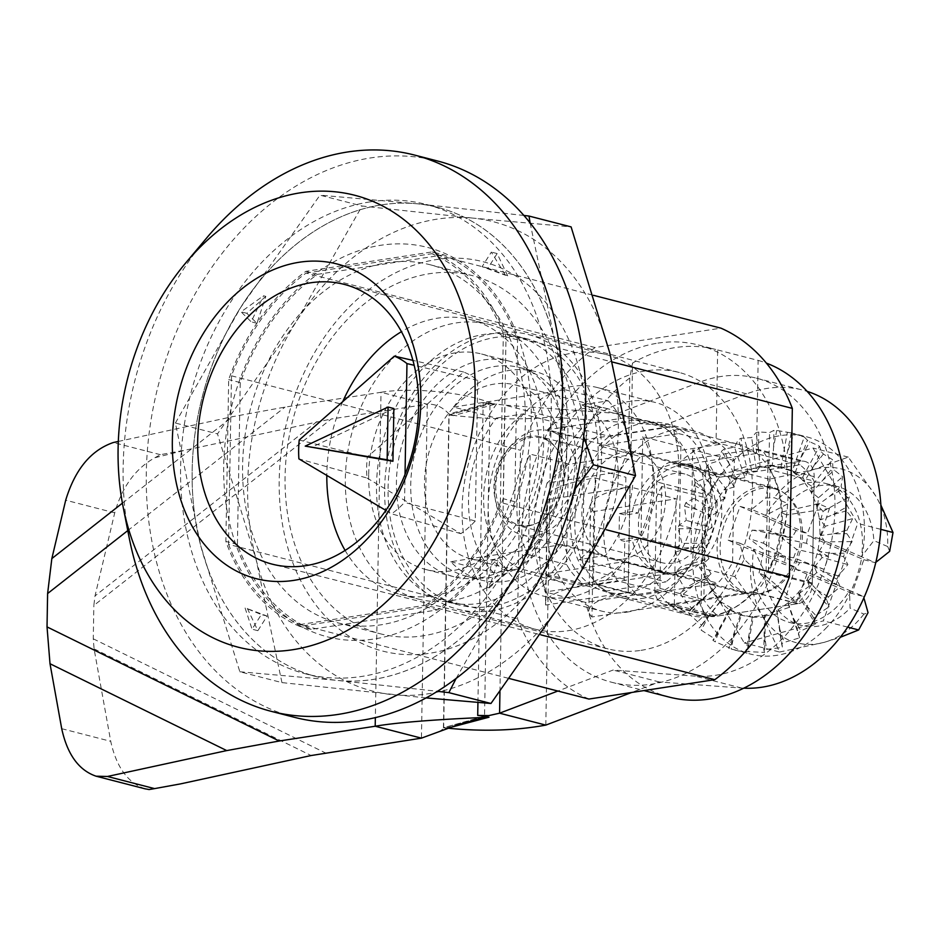 <?xml version="1.0" encoding="UTF-8"?>
<svg xmlns="http://www.w3.org/2000/svg" width="940" height="940" viewBox="0 0 940 940"><rect width="100%" height="100%" fill="white"/><g stroke="black" fill="none" stroke-linecap="round" stroke-linejoin="round"><path stroke-width="0.7" stroke-dasharray="4.7 3.53" d="M628.484 452.246A111.296 83.12 -75.6 0 0 626.158 455.524L619.378 471.892A89.758 67.034 -75.6 0 1 630.928 455.677L628.484 452.246L629.788 377.927L632.538 363.087L630.928 455.677A89.758 67.034 104.4 0 1 694.684 431.155A89.758 67.034 104.4 0 1 716.045 442.564L717.667 349.974A174.123 130.037 -75.6 0 0 715.728 349.457A174.123 130.037 -75.6 0 0 632.538 363.087M547.045 483.031A174.123 130.037 -75.6 0 0 545.141 592L617.474 580.85A89.758 67.034 104.4 0 1 619.378 471.892L547.045 483.031L568.101 464.466A174.123 130.037 104.4 0 1 629.788 377.927M626.158 455.524L568.101 464.466M641.856 598.498A89.758 67.034 -75.6 0 0 707.726 529.479A89.758 67.034 -75.6 0 0 687.152 435.126A89.758 67.034 -75.6 0 0 665.779 423.705A89.758 67.034 -75.6 0 0 578.476 493.899A89.758 67.034 -75.6 0 0 620.988 597.546A89.758 67.034 -75.6 0 0 641.856 598.498M640.951 650.363A142.715 106.584 -75.6 0 0 752.541 493.805A142.715 106.584 -75.6 0 0 679.373 372.522A142.715 106.584 -75.6 0 0 540.171 484.03A142.715 106.584 -75.6 0 0 608.157 648.929A142.715 106.584 -75.6 0 0 640.951 650.363M717.667 349.974L758.134 360.396L756.512 452.986L716.045 442.564M756.512 452.986A89.758 67.034 104.4 0 1 772.621 560.463A89.758 67.034 104.4 0 1 690.348 615.418A89.758 67.034 104.4 0 1 657.93 591.284L585.596 602.423L545.141 592M657.93 591.284L617.474 580.85M588.957 699.055A197.459 147.474 104.4 0 1 517.552 618.814L520.49 450.272A197.459 147.474 104.4 0 1 595.091 347.541L720.933 328.154M657.918 343.123A174.123 130.037 104.4 0 1 698.385 344.992A174.123 130.037 104.4 0 1 700.323 345.509A174.123 130.037 104.4 0 1 780.529 547.35A174.123 130.037 104.4 0 1 611.505 682.217A174.123 130.037 104.4 0 1 523.815 507.565A174.123 130.037 104.4 0 1 657.918 343.123M595.091 347.541L306.088 273.082A197.459 147.474 -75.6 0 0 231.487 375.812L228.538 544.354L517.552 618.814M231.487 375.812L520.49 450.272M228.538 544.354A197.459 147.474 -75.6 0 0 299.954 624.583L509.609 678.61M299.954 624.583L425.785 605.207L540.841 634.852M425.785 605.207A197.459 147.474 -75.6 0 0 500.386 502.477L606.429 529.796M500.386 502.477L503.335 333.935L612.093 361.947M503.335 333.935A197.459 147.474 -75.6 0 0 431.918 253.694L593.504 295.325M306.088 273.082L431.918 253.694M758.134 360.396A174.123 130.037 104.4 0 1 766.37 363.11M669.303 697.116A174.123 130.037 104.4 0 1 585.596 602.423M294.279 717.279A287.217 214.496 104.4 0 1 158.226 385.623A287.217 214.496 104.4 0 1 437.594 161.01M129.238 538.044A287.217 214.496 104.4 0 1 206.495 238.172M661.713 486.485A87.96 65.694 -75.6 0 0 659.939 588.405L661.713 486.485L705.646 497.801L703.86 599.732A87.96 65.694 -75.6 0 0 717.96 615.97L797.59 603.703A87.96 65.694 -75.6 0 0 812.325 583.012L814.111 481.092A87.96 65.694 -75.6 0 0 800.011 464.853L720.393 477.12A87.96 65.694 -75.6 0 0 705.646 497.801M674.039 604.643A87.96 65.694 -75.6 0 0 693.109 614.266A87.96 65.694 -75.6 0 0 753.657 592.376L674.039 604.643L717.96 615.97M758.051 594.021A54.755 40.89 -75.6 0 0 800.222 542.31A54.755 40.89 -75.6 0 0 772.645 487.39A54.755 40.89 -75.6 0 0 719.394 530.207A54.755 40.89 -75.6 0 0 745.326 593.434A54.755 40.89 -75.6 0 0 758.051 594.021M756.077 453.538A87.96 65.694 -75.6 0 0 737.007 443.915A87.96 65.694 -75.6 0 0 676.459 465.805L756.077 453.538L800.011 464.853M622.797 559.171A54.755 40.89 -75.6 0 0 664.956 507.459A54.755 40.89 -75.6 0 0 637.391 452.539A54.755 40.89 -75.6 0 0 584.139 495.356A54.755 40.89 -75.6 0 0 610.072 558.583A54.755 40.89 -75.6 0 0 622.797 559.171M585.702 439.556A89.758 67.034 -75.6 0 0 568.312 463.937L566.562 564.529A89.758 67.034 -75.6 0 0 583.176 583.67L661.76 571.567A89.758 67.034 -75.6 0 0 679.15 547.186L680.901 446.594A89.758 67.034 -75.6 0 0 664.286 427.453L585.702 439.556L547.55 429.733L626.134 417.619A89.758 67.034 -75.6 0 0 607.98 408.818A89.758 67.034 -75.6 0 0 547.55 429.733M533.65 393.789A89.758 67.034 -75.6 0 0 515.496 384.989A89.758 67.034 -75.6 0 0 428.194 455.183A89.758 67.034 -75.6 0 0 470.705 558.818A89.758 67.034 -75.6 0 0 491.561 559.782A89.758 67.034 -75.6 0 0 558.125 488.177A89.758 67.034 -75.6 0 0 533.65 393.789M568.312 463.937L530.172 454.102A89.758 67.034 -75.6 0 0 528.409 554.706L530.172 454.102M566.562 564.529L528.409 554.706M583.176 583.67L545.036 573.846A89.758 67.034 -75.6 0 0 563.189 582.647A89.758 67.034 -75.6 0 0 623.62 561.744L545.036 573.846M661.76 571.567L623.62 561.744M679.15 547.186L640.998 537.363A89.758 67.034 -75.6 0 0 642.749 436.759L640.998 537.363M680.901 446.594L642.749 436.759M664.286 427.453L626.134 417.619M568.136 630.705A141.811 105.915 -75.6 0 0 677.341 496.778A141.811 105.915 -75.6 0 0 605.936 354.533A141.811 105.915 -75.6 0 0 467.991 465.441A141.811 105.915 -75.6 0 0 535.177 629.189A141.811 105.915 -75.6 0 0 568.136 630.705M568.712 597.311A107.701 80.441 -75.6 0 0 651.667 495.591A107.701 80.441 -75.6 0 0 597.429 387.562A107.701 80.441 -75.6 0 0 492.666 471.786A107.701 80.441 -75.6 0 0 543.684 596.16A107.701 80.441 -75.6 0 0 568.712 597.311M490.68 610.753A141.811 105.915 -75.6 0 0 599.896 476.827A141.811 105.915 -75.6 0 0 528.48 334.581A141.811 105.915 -75.6 0 0 390.535 445.478A141.811 105.915 -75.6 0 0 457.721 609.238A141.811 105.915 -75.6 0 0 490.68 610.753M626.51 612.21A107.701 80.441 -75.6 0 0 709.465 510.49A107.701 80.441 -75.6 0 0 655.227 402.449A107.701 80.441 -75.6 0 0 550.464 486.685A107.701 80.441 -75.6 0 0 601.482 611.059A107.701 80.441 -75.6 0 0 626.51 612.21M626.851 592.87A87.96 65.694 -75.6 0 0 694.59 509.797A87.96 65.694 -75.6 0 0 650.304 421.578A87.96 65.694 -75.6 0 0 574.622 464.865A87.96 65.694 -75.6 0 0 573.236 566.068A87.96 65.694 -75.6 0 0 606.406 591.93A87.96 65.694 -75.6 0 0 626.851 592.87M720.393 477.12L676.459 465.805M703.86 599.732L659.939 588.405M797.59 603.703L753.657 592.376M812.325 583.012L768.403 571.696A87.96 65.694 -75.6 0 0 770.177 469.777L814.111 481.092M768.403 571.696L770.177 469.777M381.64 204.85A242.344 180.985 -75.6 0 0 195.003 433.716A242.344 180.985 -75.6 0 0 317.038 676.8A242.344 180.985 -75.6 0 0 552.755 487.272A242.344 180.985 -75.6 0 0 437.958 207.446A242.344 180.985 -75.6 0 0 381.64 204.85M443.809 254.869L317.379 274.351A199.257 148.814 -75.6 0 0 240.241 382.556L237.409 544.401A199.257 148.814 -75.6 0 0 311.187 629.365L437.617 609.895A199.257 148.814 -75.6 0 0 514.756 501.678L517.576 339.834A199.257 148.814 -75.6 0 0 443.809 254.869L432.247 251.897L305.817 271.366A199.257 148.814 -75.6 0 0 228.679 379.584L225.859 541.428A199.257 148.814 -75.6 0 0 299.625 626.393L426.055 606.911A199.257 148.814 -75.6 0 0 503.194 498.705L506.014 336.861A199.257 148.814 -75.6 0 0 432.247 251.897M370.078 201.877A242.344 180.985 -75.6 0 0 183.441 430.743A242.344 180.985 -75.6 0 0 305.477 673.816A242.344 180.985 -75.6 0 0 541.193 484.3A242.344 180.985 -75.6 0 0 426.396 204.462A242.344 180.985 -75.6 0 0 370.078 201.877M317.379 274.351L305.817 271.366M240.241 382.556L228.679 379.584M517.576 339.834L506.014 336.861M514.756 501.678L503.194 498.705M437.617 609.895L426.055 606.911M311.187 629.365L299.625 626.393M237.409 544.401L225.859 541.428M583.716 436.63L554.295 338.623A242.344 180.985 -75.6 0 0 417.56 203.827A242.344 180.985 -75.6 0 0 240.769 307.321A242.344 180.985 -75.6 0 0 200.702 545.611L175.404 423.035L217.493 433.88L296.253 321.609L362.076 206.013L473.055 218.127A242.344 180.985 -75.6 0 0 296.253 321.609A242.344 180.985 -75.6 0 0 256.185 559.911A242.344 180.985 -75.6 0 0 392.92 694.707A242.344 180.985 -75.6 0 0 569.722 591.225A242.344 180.985 -75.6 0 0 609.778 352.923A242.344 180.985 -75.6 0 0 473.055 218.127L571.097 226.893M425.961 697.903L281.941 682.605L239.841 671.759L200.702 545.611A242.344 180.985 -75.6 0 0 337.437 680.419A242.344 180.985 -75.6 0 0 514.227 576.925A242.344 180.985 -75.6 0 0 554.295 338.623L530.09 222.78M489.176 587.864L508.152 570.933L498.024 560.945L489.176 587.864L486.897 587.277L502.371 569.44L492.243 559.453L486.897 587.277M508.152 570.933L502.371 569.44M498.024 560.945L492.243 559.453M247.302 608.391L257.854 630.681L267.125 616.064L245.011 607.804L252.073 629.189L261.355 614.572L245.011 607.804M265.82 296.37L246.844 313.314L256.972 323.289L265.82 296.37L263.529 295.783L241.063 311.822L251.192 321.809L263.529 295.783M507.694 275.843L497.143 253.565L487.86 268.182L507.694 275.843L505.414 275.255L491.362 252.073L482.079 266.69L505.414 275.255M490.939 553.954A201.054 150.153 -75.6 0 0 410.733 244.424A201.054 150.153 -75.6 0 0 230.817 527.975A201.054 150.153 -75.6 0 0 490.939 553.954M546.422 568.254A201.054 150.153 -75.6 0 0 466.228 258.723A201.054 150.153 -75.6 0 0 286.312 542.274A201.054 150.153 -75.6 0 0 546.422 568.254M239.841 671.759L337.437 680.419L437.312 691.288M456.217 678.28L514.227 576.925L574.328 489.998M281.941 682.605L256.185 559.911L217.493 433.88M175.404 423.035L240.769 307.321L319.976 195.167L362.076 206.013M523.944 215.46L417.56 203.827L319.976 195.167M488.318 546.645A184.898 138.086 -75.6 0 0 430.132 264.751A184.898 138.086 -75.6 0 0 250.275 409.346A184.898 138.086 -75.6 0 0 337.871 622.844A184.898 138.086 -75.6 0 0 488.318 546.645M530.806 557.596A184.898 138.086 -75.6 0 0 472.62 275.69A184.898 138.086 -75.6 0 0 292.763 420.286A184.898 138.086 -75.6 0 0 380.348 633.795A184.898 138.086 -75.6 0 0 530.806 557.596M497.143 253.565L491.362 252.073M487.86 268.182L482.079 266.69M267.125 616.064L261.355 614.572M257.854 630.681L252.073 629.189M256.972 323.289L251.192 321.809M246.844 313.314L241.063 311.822M819.527 538.644L807.754 535.565L863.813 559.711L851.922 593.481L863.484 596.454L849.525 590.449A71.804 53.627 104.4 0 1 789.624 622.456A71.804 53.627 104.4 0 1 753.657 549.148L795.545 567.196L784.207 564.317L728.148 540.171L740.039 506.402L796.11 530.548L807.448 533.438L765.548 515.39A71.804 53.627 104.4 0 1 825.461 483.383A71.804 53.627 104.4 0 1 861.428 556.692L819.527 538.644L829.468 508.411L818.634 503.746L807.448 533.438M818.634 503.746L780.47 512.265L769.649 532.874L792.291 537.21L788.284 537.292L767.886 530.548L752.07 530.172L749.098 538.608L763.421 543.214L767.886 530.548M796.11 530.548L792.291 537.21M828.539 556.668L806.485 543.32L782.021 538.209L796.627 549.36L828.539 556.668L824.075 569.335L793.654 557.796L776.076 555.094L765.242 575.703L796.45 602.093L807.636 572.401L849.525 590.449L850.077 608.121L863.931 614.09L868.055 612.657M829.468 508.411L786.663 514.932L782.021 538.209M806.485 543.32L807.754 535.565M851.922 593.481L795.851 569.335L799.67 562.672L803.442 562.519L824.075 569.335M799.67 562.672L776.076 555.094M795.851 569.335L807.636 572.401M863.813 559.711L875.375 562.696L861.428 556.692L873.871 540.606A71.804 53.627 -75.6 0 0 837.011 486.368A71.804 53.627 -75.6 0 0 788.12 503.676L765.548 515.39L751.601 509.386L765.877 498.047L774.278 497.707L788.12 503.676M779.589 652.031L824.286 642.326A89.758 67.034 -75.6 0 1 762.399 615.665A89.758 67.034 -75.6 0 1 750.484 565.234L744.28 559.347L734.88 576.643L762.399 615.665L779.589 652.031L744.292 642.936L823.358 620.858L857.703 523.404L812.982 448.016L733.928 470.094L699.583 567.548L744.292 642.936M863.484 596.454L863.872 597.84M744.28 559.347L739.698 543.144L753.657 549.148L764.326 571.191A71.804 53.627 -75.6 0 0 801.186 625.429A71.804 53.627 -75.6 0 0 850.077 608.121M750.484 565.234L764.326 571.191M544.965 439.238A44.873 33.511 104.4 0 1 549.454 514.074A44.873 33.511 104.4 0 1 495.862 490.997A44.873 33.511 104.4 0 1 544.965 439.238M553.719 432.282A53.85 40.22 104.4 0 1 573.976 495.956A53.85 40.22 104.4 0 1 522.44 535.072A53.85 40.22 104.4 0 1 496.931 472.89A53.85 40.22 104.4 0 1 549.312 430.779A53.85 40.22 104.4 0 1 553.719 432.282M743.458 591.648A53.85 40.22 -75.6 0 0 747.864 593.152A53.85 40.22 -75.6 0 0 799.4 554.048A53.85 40.22 -75.6 0 0 779.143 490.363A53.85 40.22 -75.6 0 0 774.736 488.859A53.85 40.22 -75.6 0 0 723.201 527.975A53.85 40.22 -75.6 0 0 743.458 591.648M796.45 602.093L785.617 597.429L759.062 573.036L765.242 575.703M763.421 543.214L785.476 556.562L763.691 549.759L749.098 538.608M759.062 573.036L763.691 549.759M795.545 567.196L785.617 597.429M785.476 556.562L784.207 564.317M793.654 557.796L796.627 549.36M791.327 432.929L784.207 467.427L780.87 467.615L770.248 465.5L782.186 467.027L795.123 472.75L792.361 470.752L804.264 436.994L807.389 440.202A112.189 83.789 104.4 0 1 809.716 441.73L819.527 446.23L821.443 451.882A112.189 83.789 104.4 0 1 823.393 454.055L832.511 459.672L832.852 467.462A112.189 83.789 104.4 0 1 834.356 470.176L842.628 476.721L841.147 486.25A112.189 83.789 104.4 0 1 842.123 489.399L849.443 496.661L845.953 507.436A112.189 83.789 104.4 0 1 846.364 510.866L852.662 518.598L847.046 530.09A112.189 83.789 104.4 0 1 846.881 533.662L852.145 541.581L844.402 553.225A112.189 83.789 104.4 0 1 843.662 556.774L847.904 564.599L838.127 575.821A112.189 83.789 104.4 0 1 836.847 579.205L840.125 586.666L828.493 596.888A112.189 83.789 104.4 0 1 826.73 599.955L829.162 606.782L815.92 615.524A112.189 83.789 104.4 0 1 813.746 618.132L815.485 624.101L800.962 630.893A112.189 83.789 104.4 0 1 798.471 632.937L799.693 637.849L784.266 642.349A112.189 83.789 104.4 0 1 781.575 643.724L782.468 647.437L766.57 649.364A112.189 83.789 104.4 0 1 763.785 650.034L764.584 652.431L748.639 651.643A112.189 83.789 104.4 0 1 745.902 651.561L746.795 652.618L731.261 649.093A112.189 83.789 104.4 0 1 728.676 648.271L729.898 648.001L715.211 641.809A112.189 83.789 104.4 0 1 712.884 640.281L714.623 638.765L701.158 630.129A112.189 83.789 104.4 0 1 699.207 627.955L701.651 625.323L689.737 614.548A112.189 83.789 104.4 0 1 688.245 611.834L691.523 608.262L681.453 595.76A112.189 83.789 104.4 0 1 680.478 592.611L684.708 588.334L676.647 574.575A112.189 83.789 104.4 0 1 676.236 571.144L681.488 566.397L675.543 551.921A112.189 83.789 104.4 0 1 675.707 548.349L682.017 543.414L678.198 528.797A112.189 83.789 104.4 0 1 678.939 525.237L686.259 520.384L684.473 506.202A112.189 83.789 104.4 0 1 685.754 502.818L694.025 498.329L694.108 485.122A112.189 83.789 104.4 0 1 695.87 482.055L704.988 478.202L706.68 466.487A112.189 83.789 104.4 0 1 708.854 463.878L718.677 460.894L721.638 451.118A112.189 83.789 104.4 0 1 724.129 449.073L734.469 447.135L738.335 439.673A112.189 83.789 104.4 0 1 741.025 438.287L751.683 437.558L756.03 432.647A112.189 83.789 104.4 0 1 758.803 431.989L769.578 432.565L773.961 430.367A112.189 83.789 104.4 0 1 776.698 430.45L791.327 432.929A112.189 83.789 104.4 0 1 793.924 433.751L804.264 436.994M770.248 465.5L758.016 466.663L745.878 471.387L734.41 479.153L724.129 489.623L715.457 502.336L708.795 516.741L704.436 532.216L702.544 548.055L703.238 563.601L706.457 578.159L712.073 591.084L719.852 601.823L729.428 609.907L740.403 614.983L752.294 616.828L764.584 615.348L776.722 610.624L788.178 602.857L798.471 592.388L807.143 579.674L813.805 565.269L818.164 549.806L820.044 533.955L819.363 518.41L816.143 503.852L810.527 490.927L802.748 480.187L793.172 472.103M788.178 450.037L793.924 433.751M795.123 472.75L807.389 440.202M801.62 456.593L809.716 441.73M823.393 454.055L813.288 466.839L821.443 451.882M827.047 627.086A112.189 83.789 104.4 0 1 750.649 654.123A112.189 83.789 104.4 0 1 697.504 524.567A112.189 83.789 104.4 0 1 806.638 436.83A112.189 83.789 104.4 0 1 863.707 515.367A112.189 83.789 104.4 0 1 827.047 627.086M813.288 466.839L804.593 481.069L802.748 477.027L793.019 472.373M804.593 481.069L802.748 480.187M784.207 467.427L782.186 467.027M792.361 470.752L782.08 467.333M780.87 467.615L787.368 432.377M770.307 465.194L772.351 465.335L773.573 447.452L776.698 430.45M772.351 465.335L768.779 467.744L769.578 432.565M773.573 447.452L773.961 430.367M758.016 466.663L760.049 466.557L758.427 448.956L758.803 431.989M768.779 467.744L758.016 466.98M760.049 466.557L756.618 471.14L751.683 437.558M758.427 448.956L756.03 432.647M745.878 471.387L747.852 471.046L743.399 454.49L741.025 438.287M756.618 471.14L745.925 471.692M747.852 471.046L744.903 477.649L734.469 447.135M743.399 454.49L738.335 439.673M734.41 479.153L736.29 478.601L729.158 463.796L724.129 449.073M744.903 477.649L734.504 479.423M736.29 478.601L734.164 487.002L718.677 460.894M729.158 463.796L721.638 451.118M724.129 489.623L725.88 488.894L716.327 476.486L708.854 463.878M734.164 487.002L724.258 489.858M725.88 488.894L724.857 498.776L704.988 478.202M716.327 476.486L706.68 466.487M715.457 502.336L717.056 501.49L705.458 491.984L695.87 482.055M724.857 498.776L715.634 502.524M717.056 501.49L717.408 512.465L694.025 498.329M705.458 491.984L694.108 485.122M708.795 516.741L710.205 515.813L697.034 509.633L685.754 502.818M717.408 512.465L709.007 516.871M710.205 515.813L712.12 527.457L686.259 520.384M697.034 509.633L684.473 506.202M704.436 532.216L705.646 531.253L678.939 525.237M712.12 527.457L704.659 532.275M705.646 531.253L709.23 543.12L682.017 543.414M691.417 528.644L678.198 528.797M702.544 548.055L703.567 547.139L675.707 548.349M709.23 543.12L702.791 548.055M703.567 547.139L708.877 558.748L681.488 566.397M688.844 548.208L675.543 551.921M703.238 563.601L704.048 562.755L676.236 571.144M708.877 558.748L703.473 563.53M704.048 562.755L711.063 573.659L684.708 588.334M689.443 567.455L676.647 574.575M706.457 578.159L680.478 592.611M711.063 573.659L706.692 578.029M707.091 577.442L715.704 587.218L691.523 608.262M693.191 585.538L681.453 595.76M712.073 591.084L688.245 611.834M715.704 587.218L712.297 590.896M712.543 590.543L722.59 598.815L701.651 625.323M699.912 601.682L689.737 614.548M719.852 601.823L699.207 627.955M722.59 598.815L720.04 601.588M720.181 601.494L731.414 607.957L714.623 638.765M709.312 615.171L701.158 630.129M729.428 609.907L712.884 640.281M731.414 607.957L729.581 609.637M729.652 609.825L741.801 614.243L729.898 648.001M720.98 625.417L715.211 641.809M740.403 614.983L728.676 648.271M741.801 614.243L740.509 614.689M740.567 615.148L753.281 617.38L746.795 652.618M734.422 631.974L731.261 649.093M752.294 616.828L745.902 651.561M753.281 617.38L752.352 616.511M752.423 617.239L765.383 617.251L764.584 652.431M749.027 634.559L748.639 651.643M764.584 615.348L763.785 650.034M765.383 617.251L764.584 615.03M764.725 616.017L777.545 613.855L782.468 647.437M764.173 633.055L766.57 649.364M776.722 610.624L781.575 643.724M777.545 613.855L776.675 610.33M776.922 611.529L789.259 607.334L799.693 637.849M779.201 627.532L784.266 642.349M788.178 602.857L798.471 632.937M789.259 607.334L788.096 602.587M788.472 603.974L799.999 597.993L815.485 624.101M793.431 618.215L800.962 630.893M798.471 592.388L813.746 618.132M799.999 597.993L798.33 592.153M798.894 593.669L809.293 586.207L829.162 606.782M806.273 605.536L815.92 615.524M807.143 579.674L826.73 599.955M809.293 586.207L806.966 579.486M807.718 581.085L816.754 572.53L840.125 586.666M817.142 590.026L828.493 596.888M813.805 565.269L814.569 566.761L836.847 579.205M816.754 572.53L813.593 565.14M814.569 566.761L822.042 557.526L847.904 564.599M825.567 572.378L838.127 575.821M818.164 549.806L819.128 551.322L831.183 553.366L843.662 556.774M822.042 557.526L817.941 549.736M819.128 551.322L824.92 541.875L852.145 541.581M831.183 553.366L844.402 553.225M820.044 533.955L821.207 535.436L833.757 533.803L846.881 533.662M824.92 541.875L819.809 533.955M821.207 535.436L825.273 526.247L852.662 518.598M833.757 533.803L847.046 530.09M819.363 518.41L820.726 519.82L833.145 514.556L846.364 510.866M825.273 526.247L819.116 518.481M820.726 519.82L823.087 511.325L849.443 496.661M833.145 514.556L845.953 507.436M816.143 503.852L817.683 505.132L829.409 496.473L842.123 489.399M823.087 511.325L815.908 503.981M817.683 505.132L818.458 497.777L842.628 476.721M829.409 496.473L841.147 486.25M810.527 490.927L812.231 492.031L822.688 480.328L834.356 470.176M818.458 497.777L810.303 491.115M812.231 492.031L811.573 486.168L832.511 459.672M822.688 480.328L832.852 467.462M811.573 486.168L802.56 480.422M802.748 477.027L819.527 446.23M880.815 529.349L857.703 523.404M847.692 627.133L823.358 620.858M863.931 614.09A89.758 67.034 104.4 0 1 824.286 642.326L840.254 637.32M734.88 576.643L699.583 567.548M889.663 551.357L887.724 546.563A89.758 67.034 -75.6 0 0 875.81 496.132L848.28 457.11L813.911 469.471L769.226 479.189L765.877 498.047M740.039 506.402L751.601 509.386M728.148 540.171L739.698 543.144M769.226 479.189L733.928 470.094M848.28 457.11L812.982 448.016M875.81 496.132A89.758 67.034 -75.6 0 0 813.911 469.471A89.758 67.034 -75.6 0 0 774.278 497.707M887.724 546.563L873.871 540.606M752.07 530.172L769.649 532.874M786.663 514.932L780.47 512.265M366.964 478.025L460.859 533.673A89.758 67.034 -75.6 0 0 475.264 520.971L477.72 380.371A89.758 67.034 -75.6 0 0 463.679 372.04L367.329 457.005A89.758 67.034 -75.6 0 0 366.964 478.025L298.897 458.873M460.859 533.673L391.616 513.827A87.96 65.694 -75.6 0 0 404.541 502.43L405.034 474.359M385.799 510.373L391.616 513.827M475.264 520.971L404.541 502.43M477.72 380.371L414.199 365.308M345.086 550.394A141.811 105.915 -75.6 0 0 399.911 594.339A141.811 105.915 -75.6 0 0 432.87 595.854A141.811 105.915 -75.6 0 0 542.086 461.928A141.811 105.915 -75.6 0 0 470.681 319.682A141.811 105.915 -75.6 0 0 401.439 331.667M342.771 401.615A141.811 105.915 -75.6 0 0 326.815 475.417M451.376 600.625A141.811 105.915 -75.6 0 0 560.581 466.698A141.811 105.915 -75.6 0 0 489.176 324.453A141.811 105.915 -75.6 0 0 351.231 435.349A141.811 105.915 -75.6 0 0 418.418 599.109A141.811 105.915 -75.6 0 0 451.376 600.625M368.668 474.888A111.296 83.12 -75.6 0 0 426.031 569.558A111.296 83.12 -75.6 0 0 538.914 448.662A111.296 83.12 -75.6 0 0 481.562 354.004A111.296 83.12 -75.6 0 0 368.668 474.888M453.468 407.079A107.701 80.441 104.4 0 1 535.001 371.476A107.701 80.441 104.4 0 1 565.481 389.818L453.468 407.079L496.25 418.089L522.64 414.023L609.343 436.372L668.563 427.242A87.96 65.694 104.4 0 1 678.621 433.575L599.003 445.842L640.622 456.57L720.24 444.303A87.96 65.694 104.4 0 1 734.34 460.541L732.566 562.461A87.96 65.694 104.4 0 1 717.819 583.153L638.201 595.42A87.96 65.694 104.4 0 1 624.101 579.169L624.759 541.393L637.696 539.407L631.915 537.915L618.978 539.901L624.759 541.393M565.481 389.818L608.262 400.839L581.86 404.905L668.563 427.242M562.79 544.483A107.701 80.441 104.4 0 1 481.257 580.074A107.701 80.441 104.4 0 1 450.777 561.732L562.79 544.483L605.56 555.505L579.158 559.57L665.861 581.907L606.652 591.025A87.96 65.694 104.4 0 1 596.583 584.692L676.201 572.425L717.819 583.153M450.777 561.732L493.547 572.754L519.949 568.688L606.652 591.025M619.436 513.546L625.218 515.038L638.154 513.04L632.373 511.548L619.436 513.546L618.978 539.901M528.151 525.954A45.778 34.181 104.4 0 1 517.517 525.46A45.778 34.181 104.4 0 1 495.827 472.609A45.778 34.181 104.4 0 1 540.359 436.806A45.778 34.181 104.4 0 1 563.953 475.746A45.778 34.181 104.4 0 1 528.151 525.954M708.455 512.981A45.778 34.181 104.4 0 1 662.019 562.696A45.778 34.181 104.4 0 1 640.34 509.844A45.778 34.181 104.4 0 1 684.861 474.042A45.778 34.181 104.4 0 1 708.455 512.981M632.373 511.548A55.648 41.56 104.4 0 1 687.328 464.478A55.648 41.56 104.4 0 1 713.683 528.738A55.648 41.56 104.4 0 1 659.551 572.26A55.648 41.56 104.4 0 1 631.915 537.915M638.154 513.04A55.648 41.56 104.4 0 1 693.109 465.97A55.648 41.56 104.4 0 1 719.464 530.231A55.648 41.56 104.4 0 1 665.332 573.753A55.648 41.56 104.4 0 1 637.696 539.407M625.218 515.038L625.875 477.25A87.96 65.694 104.4 0 1 640.622 456.57M692.721 449.825A87.96 65.694 104.4 0 1 690.947 551.745L692.721 449.825L734.34 460.541M690.947 551.745L732.566 562.461M678.621 433.575L720.24 444.303M582.483 568.453A87.96 65.694 104.4 0 1 584.257 466.534L582.483 568.453L624.101 579.169M584.257 466.534L625.875 477.25M596.583 584.692L638.201 595.42M581.86 404.905A87.96 65.694 104.4 0 1 618.179 476.439A87.96 65.694 104.4 0 1 579.158 559.57M676.201 572.425A87.96 65.694 104.4 0 1 665.861 581.907M608.262 400.839A107.701 80.441 104.4 0 1 633.278 474.101A107.701 80.441 104.4 0 1 605.56 555.505M575.48 459.214A107.701 80.441 104.4 0 1 466.228 576.208A107.701 80.441 104.4 0 1 415.21 451.835A107.701 80.441 104.4 0 1 519.973 367.611A107.701 80.441 104.4 0 1 575.48 459.214M493.547 572.754A107.701 80.441 104.4 0 1 496.25 418.089M598.134 455.724A137.322 102.554 104.4 0 1 458.838 604.89A137.322 102.554 104.4 0 1 393.789 446.312A137.322 102.554 104.4 0 1 527.364 338.917A137.322 102.554 104.4 0 1 598.134 455.724M586.572 452.751A137.322 102.554 104.4 0 1 447.276 601.905A137.322 102.554 104.4 0 1 382.228 443.339A137.322 102.554 104.4 0 1 515.802 335.944A137.322 102.554 104.4 0 1 586.572 452.751M566.667 455.818A111.296 83.12 104.4 0 1 453.773 576.702A111.296 83.12 104.4 0 1 401.051 448.192A111.296 83.12 104.4 0 1 509.304 361.148A111.296 83.12 104.4 0 1 566.667 455.818M599.003 445.842A87.96 65.694 104.4 0 1 609.343 436.372M519.949 568.688A87.96 65.694 104.4 0 1 483.63 497.166A87.96 65.694 104.4 0 1 522.64 414.023M367.329 457.005L299.226 440.014M463.679 372.04L412.93 360.384M393.86 408.548L311.022 447.605M438.91 731.908L443.433 728.712L458.262 724.646M448.627 728.277L443.68 727.689L484.535 716.209L490.01 402.72L448.932 413.976C442.623 407.032 435.396 403.777 427.265 404.212L421.437 738.147M494.464 404.376L453.386 415.633L448.932 413.976L448.909 414.928L489.998 403.671L494.464 404.376L490.01 402.72C461 391.334 408.489 387.527 381.029 392.297L427.265 404.212L331.279 419.005L93.847 605.466L95.011 595.925L114.727 512.841C122.118 486.861 135.513 468.484 154.924 457.721L186.449 449.931L331.279 419.005M477.931 702.427L483.16 402.59L489.987 403.965L449.132 414.881L443.68 727.689M499.951 691.582L504.956 405.152L483.16 402.59M545.811 725.104L551.192 417.066L663.781 425.373L617.533 413.459L504.956 405.152L551.192 417.066C519.139 420.074 485.111 419.346 449.132 414.881M591.965 616.969A134.632 27.307 1 0 1 588.816 610.941A134.632 27.307 1 0 1 628.226 592.4L674.344 604.279L591.965 616.969L593.81 511.524A134.632 27.307 1 0 1 590.649 505.497A134.632 27.307 1 0 1 630.059 486.944L676.189 498.835L593.81 511.524M674.344 604.279L676.189 498.835M714.529 616.499L668.281 604.584A17.954 13.407 104.4 0 1 664.11 604.385L710.358 616.299A17.954 13.407 104.4 0 0 714.529 616.499L798.283 603.598L752.035 591.683A17.954 13.407 104.4 0 0 766.077 571.99L767.945 464.783A17.954 13.407 104.4 0 0 758.698 449.508L804.934 461.423A17.954 13.407 104.4 0 1 814.181 476.697L812.313 583.904A17.954 13.407 104.4 0 1 798.283 603.598M710.358 616.299A17.954 13.407 104.4 0 1 701.099 601.036L702.979 493.829A17.954 13.407 104.4 0 1 717.009 474.136L800.763 461.235A17.954 13.407 104.4 0 1 804.934 461.423M743.705 688.174A152.586 113.952 104.4 0 1 741.519 688.033L659.293 681.97L631.68 692.475M663.781 425.373L746.654 393.872A152.586 113.952 104.4 0 1 802.584 390.053A152.586 113.952 104.4 0 1 807.19 391.381M617.533 413.459L700.406 381.957A152.586 113.952 104.4 0 1 756.336 378.139A152.586 113.952 104.4 0 1 830.913 544.378A152.586 113.952 104.4 0 1 695.271 676.13L613.056 670.056L557.855 691.041M668.281 604.584L752.035 591.683M664.11 604.385A17.954 13.407 104.4 0 1 654.863 589.121L656.731 481.914A17.954 13.407 104.4 0 1 670.772 462.221L754.526 449.32A17.954 13.407 104.4 0 1 758.698 449.508M547.573 499.61L629.941 486.92L595.267 477.978A134.632 27.307 -179 0 0 547.35 497.965A134.632 27.307 -179 0 0 547.573 499.61L545.729 605.055L628.108 592.365L593.422 583.435A134.632 27.307 -179 0 0 545.517 603.421A134.632 27.307 -179 0 0 545.729 605.055M629.941 486.92L628.108 592.365M484.535 716.503L443.457 727.76L447.922 728.465M453.386 415.633L448.909 414.928L443.433 728.712L446.112 728.57M118.311 441.447L232.568 416.655L285.043 407.09L381.029 392.297L375.354 717.549M145.089 788.825C127.805 782.891 116.36 767.064 110.732 741.319L94.082 648.859L93.272 638.812L93.847 605.466M149.131 789.541L180.621 783.866M154.924 457.721L160.388 454.69L186.449 449.931M595.267 477.978L593.422 583.435M628.226 592.4L630.059 486.944M659.293 681.97L613.056 670.056M812.313 583.904L766.077 571.99M701.099 601.036L654.863 589.121M800.763 461.235L754.526 449.32M814.181 476.697L767.945 464.783M702.979 493.829L656.731 481.914M717.009 474.136L670.772 462.221M122.412 503.159L232.568 416.655M127.769 530.595L285.043 407.09M316.968 421.613L95.011 595.925M114.727 512.841L65.694 500.209M61.711 728.688L110.732 741.319M94.082 648.859L311.14 755.537M93.272 638.812L325.452 752.928M160.388 454.69L113.27 442.54M746.654 393.872L700.406 381.957M741.519 688.033L695.271 676.13M620.988 597.546L690.348 615.418M665.779 423.705L694.684 431.155M611.505 682.217L643.935 690.583M698.385 344.992L715.728 349.457M679.373 372.522L344.569 284.468M608.157 648.929L272.483 564.223M470.705 558.818L563.189 582.647M515.496 384.989L607.98 408.818M772.645 487.39L637.391 452.539M745.326 593.434L610.072 558.583M457.721 609.238L535.177 629.189M528.48 334.581L605.936 354.533M543.684 596.16L601.482 611.059M597.429 387.562L655.227 402.449M737.007 443.915L650.304 421.578M693.109 614.266L606.406 591.93M437.958 207.446L426.396 204.462M317.038 676.8L305.477 673.816M337.871 622.844L380.348 633.795M430.132 264.751L472.62 275.69M803.442 562.519L812.477 565.504M825.461 483.383L837.011 486.368M522.44 535.072L747.864 593.152M549.312 430.779L774.736 488.859M734.539 649.963L750.649 654.123M790.516 432.682L806.638 436.83M789.624 622.456L801.186 625.429M760.542 531.476L788.813 537.433M399.911 594.339L418.418 599.109M470.681 319.682L489.176 324.453M684.861 474.042L540.359 436.806M662.019 562.696L517.517 525.46M693.109 465.97L687.328 464.478M665.332 573.753L659.551 572.26M466.228 576.208L481.257 580.074M519.973 367.611L535.001 371.476M447.276 601.905L458.838 604.89M515.802 335.944L527.364 338.917M426.031 569.558L453.773 576.702M481.562 354.004L509.304 361.148M547.35 497.965L545.517 603.421M588.816 610.941L590.649 505.497M756.336 378.139L802.584 390.053"/><path stroke-width="1.41" d="M420.826 402.132A162.456 121.331 104.4 0 1 232.039 568.594A162.456 121.331 104.4 0 1 236.857 293.092A162.456 121.331 104.4 0 1 420.826 402.132M475.064 393.778A233.367 174.276 104.4 0 1 315.711 644.276A233.367 174.276 104.4 0 1 123.046 506.472A233.367 174.276 104.4 0 1 185.814 262.824A233.367 174.276 104.4 0 1 376.141 202.817A233.367 174.276 104.4 0 1 475.064 393.778M593.504 295.325L720.933 328.154A197.459 147.474 104.4 0 1 792.338 408.395L789.4 576.937A197.459 147.474 104.4 0 1 714.8 679.667L588.957 699.055L509.609 678.61M540.841 634.852L714.8 679.667M606.429 529.796L789.4 576.937M612.093 361.947L792.338 408.395M766.37 363.11A174.123 130.037 104.4 0 1 836.788 567.842A174.123 130.037 104.4 0 1 669.303 697.116L643.935 690.583M185.814 262.824L206.495 238.172A287.217 214.496 104.4 0 1 414.481 155.053L437.594 161.01A287.217 214.496 104.4 0 1 585.608 405.305A287.217 214.496 104.4 0 1 294.279 717.279L271.155 711.322A287.217 214.496 104.4 0 1 129.238 538.044L123.046 506.472M414.481 155.053A287.217 214.496 104.4 0 1 562.496 399.347A287.217 214.496 104.4 0 1 271.155 711.322M418.617 407.231A144.443 107.877 104.4 0 1 272.483 564.223A144.443 107.877 104.4 0 1 203.675 397.338A144.443 107.877 104.4 0 1 344.569 284.468A144.443 107.877 104.4 0 1 418.617 407.231M574.328 489.998L593.434 464.783L583.716 436.63M593.434 464.783L635.534 475.628L609.778 352.923L571.097 226.893L528.997 216.047L523.944 215.46M530.09 222.78L528.997 216.047M437.312 691.288L448.862 692.639L456.217 678.28M448.862 692.639L490.962 703.484L569.722 591.225L635.534 475.628M490.962 703.484L425.961 697.903M863.872 597.84L868.055 612.657L858.655 629.953L847.692 627.133M880.815 529.349L893 532.498L889.663 551.357L875.822 562.343M840.254 637.32L858.655 629.953M893 532.498L880.98 505.344M412.93 360.384L394.365 356.131L299.226 440.014A87.96 65.694 -75.6 0 0 298.897 458.873L385.799 510.373M414.199 365.308L406.961 363.592A87.96 65.694 -75.6 0 0 394.365 356.131M405.034 474.359L406.961 363.592M401.439 331.667A141.811 105.915 -75.6 0 0 342.771 401.615M326.815 475.417A141.811 105.915 -75.6 0 0 345.086 550.394M305.241 446.112L392.932 461.27L393.86 408.548L388.079 407.055L305.241 446.112L387.151 459.789L388.079 407.055M392.932 461.27L387.151 459.789M421.437 738.147L375.201 726.232L279.215 741.014L226.74 750.59L107.442 776.475L154.559 788.613L180.621 783.866L311.14 755.537L421.437 738.147L458.262 724.646L484.511 717.455L484.535 716.209L477.708 715.422L488.8 715.599L499.575 713.19L545.811 725.104C515.766 730.58 483.372 731.637 448.627 728.277M375.354 717.549L375.201 726.232C402.661 721.462 455.289 718.595 484.511 717.455L489 717.208L484.535 716.503M477.708 715.422L477.931 702.427M631.68 692.475L545.811 725.104M807.19 391.381A152.586 113.952 104.4 0 1 876.797 558.008A152.586 113.952 104.4 0 1 743.705 688.174M557.855 691.041L499.575 713.19L499.951 691.582M489 717.208L446.112 728.57M107.442 776.475L96.068 776.193C78.784 770.26 67.328 754.432 61.711 728.688L50.008 663.734L47.024 626.898L47.611 593.551L51.841 558.583L65.694 500.209C75.035 469.483 90.898 450.26 113.27 442.54L118.311 441.447M154.559 788.613L149.131 789.541L145.089 788.825L96.068 776.193M51.841 558.583L122.412 503.159M47.611 593.551L127.769 530.595M226.74 750.59L50.008 663.734M279.215 741.014L47.024 626.898"/></g></svg>

